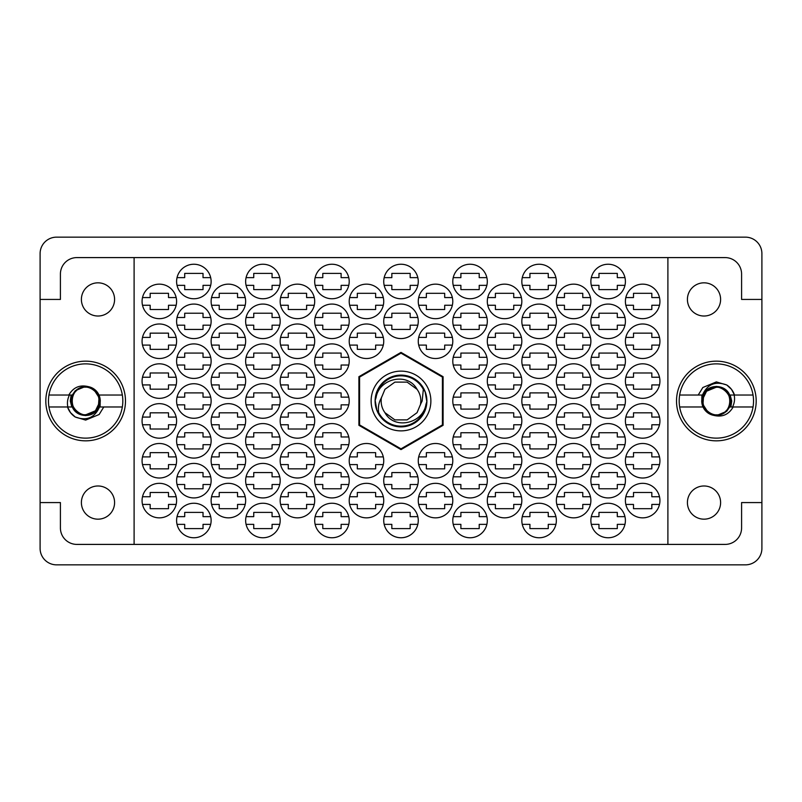 <?xml version="1.0" encoding="UTF-8"?>
<svg xmlns="http://www.w3.org/2000/svg" width="802" height="802" viewBox="0 0 802 802"><rect width="100%" height="100%" fill="white"/><g stroke="black" fill="none" stroke-linecap="round" stroke-linejoin="round"><path stroke-width="1.2" d="M676.517 401A39.839 39.839 0 0 0 716.356 440.839A39.839 39.839 0 0 0 756.186 401A39.839 39.839 0 0 0 716.356 361.161A39.839 39.839 0 0 0 676.517 401M45.814 401A39.839 39.839 0 0 0 85.644 440.839A39.839 39.839 0 0 0 125.483 401A39.839 39.839 0 0 0 85.644 361.161A39.839 39.839 0 0 0 45.814 401M720.607 502.573A16.601 16.601 0 0 1 704.006 519.175A16.601 16.601 0 0 1 687.414 502.573A16.601 16.601 0 0 1 704.006 485.982A16.601 16.601 0 0 1 720.607 502.573M81.393 502.573A16.601 16.601 0 0 0 97.994 519.175A16.601 16.601 0 0 0 114.586 502.573A16.601 16.601 0 0 0 97.994 485.982A16.601 16.601 0 0 0 81.393 502.573M81.393 299.427A16.601 16.601 0 0 0 97.994 316.018A16.601 16.601 0 0 0 114.586 299.427A16.601 16.601 0 0 0 97.994 282.825A16.601 16.601 0 0 0 81.393 299.427M720.607 299.427A16.601 16.601 0 0 1 704.006 316.018A16.601 16.601 0 0 1 687.414 299.427A16.601 16.601 0 0 1 704.006 282.825A16.601 16.601 0 0 1 720.607 299.427M625.4 500.588A17.263 17.263 0 0 0 642.663 517.851A17.263 17.263 0 0 0 659.926 500.588A17.263 17.263 0 0 0 642.663 483.325A17.263 17.263 0 0 0 625.4 500.588M590.873 520.508A17.263 17.263 0 0 0 608.137 537.761A17.263 17.263 0 0 0 625.4 520.508A17.263 17.263 0 0 0 608.137 503.245A17.263 17.263 0 0 0 590.873 520.508M556.357 500.588A17.263 17.263 0 0 0 573.62 517.851A17.263 17.263 0 0 0 590.873 500.588A17.263 17.263 0 0 0 573.62 483.325A17.263 17.263 0 0 0 556.357 500.588M487.746 504.438A17.263 17.263 0 0 0 521.4 504.438L513.731 504.438L513.731 508.689L495.405 508.689L495.405 504.438L487.746 504.438M487.305 500.588A17.263 17.263 0 0 0 504.568 517.851A17.263 17.263 0 0 0 521.831 500.588A17.263 17.263 0 0 0 504.568 483.325A17.263 17.263 0 0 0 487.305 500.588M418.263 500.588A17.263 17.263 0 0 0 435.526 517.851A17.263 17.263 0 0 0 452.789 500.588A17.263 17.263 0 0 0 435.526 483.325A17.263 17.263 0 0 0 418.263 500.588M625.4 460.749A17.263 17.263 0 0 0 642.663 478.012A17.263 17.263 0 0 0 659.926 460.749A17.263 17.263 0 0 0 642.663 443.486A17.263 17.263 0 0 0 625.4 460.749M556.357 460.749A17.263 17.263 0 0 0 573.62 478.012A17.263 17.263 0 0 0 590.873 460.749A17.263 17.263 0 0 0 573.62 443.486A17.263 17.263 0 0 0 556.357 460.749M487.305 460.749A17.263 17.263 0 0 0 504.568 478.012A17.263 17.263 0 0 0 521.831 460.749A17.263 17.263 0 0 0 504.568 443.486A17.263 17.263 0 0 0 487.305 460.749M418.263 460.749A17.263 17.263 0 0 0 435.526 478.012A17.263 17.263 0 0 0 452.789 460.749A17.263 17.263 0 0 0 435.526 443.486A17.263 17.263 0 0 0 418.263 460.749M625.4 420.92A17.263 17.263 0 0 0 642.663 438.183A17.263 17.263 0 0 0 659.926 420.92A17.263 17.263 0 0 0 642.663 403.657A17.263 17.263 0 0 0 625.4 420.92M556.357 420.92A17.263 17.263 0 0 0 573.62 438.183A17.263 17.263 0 0 0 590.873 420.92A17.263 17.263 0 0 0 573.62 403.657A17.263 17.263 0 0 0 556.357 420.92M487.305 420.92A17.263 17.263 0 0 0 504.568 438.183A17.263 17.263 0 0 0 521.831 420.92A17.263 17.263 0 0 0 504.568 403.657A17.263 17.263 0 0 0 487.305 420.92M625.4 381.08A17.263 17.263 0 0 0 642.663 398.343A17.263 17.263 0 0 0 659.926 381.08A17.263 17.263 0 0 0 642.663 363.817A17.263 17.263 0 0 0 625.4 381.08M556.357 381.08A17.263 17.263 0 0 0 573.62 398.343A17.263 17.263 0 0 0 590.873 381.08A17.263 17.263 0 0 0 573.62 363.817A17.263 17.263 0 0 0 556.357 381.08M487.305 381.08A17.263 17.263 0 0 0 504.568 398.343A17.263 17.263 0 0 0 521.831 381.08A17.263 17.263 0 0 0 504.568 363.817A17.263 17.263 0 0 0 487.305 381.08M625.4 341.251A17.263 17.263 0 0 0 642.663 358.514A17.263 17.263 0 0 0 659.926 341.251A17.263 17.263 0 0 0 642.663 323.988A17.263 17.263 0 0 0 625.4 341.251M556.357 341.251A17.263 17.263 0 0 0 573.62 358.514A17.263 17.263 0 0 0 590.873 341.251A17.263 17.263 0 0 0 573.62 323.988A17.263 17.263 0 0 0 556.357 341.251M487.305 341.251A17.263 17.263 0 0 0 504.568 358.514A17.263 17.263 0 0 0 521.831 341.251A17.263 17.263 0 0 0 504.568 323.988A17.263 17.263 0 0 0 487.305 341.251M418.263 341.251A17.263 17.263 0 0 0 435.526 358.514A17.263 17.263 0 0 0 452.789 341.251A17.263 17.263 0 0 0 435.526 323.988A17.263 17.263 0 0 0 418.263 341.251M625.4 301.412A17.263 17.263 0 0 0 642.663 318.675A17.263 17.263 0 0 0 659.926 301.412A17.263 17.263 0 0 0 642.663 284.149A17.263 17.263 0 0 0 625.4 301.412M556.357 301.412A17.263 17.263 0 0 0 573.62 318.675A17.263 17.263 0 0 0 590.873 301.412A17.263 17.263 0 0 0 573.62 284.149A17.263 17.263 0 0 0 556.357 301.412M487.305 301.412A17.263 17.263 0 0 0 504.568 318.675A17.263 17.263 0 0 0 521.831 301.412A17.263 17.263 0 0 0 504.568 284.149A17.263 17.263 0 0 0 487.305 301.412M418.263 301.412A17.263 17.263 0 0 0 435.526 318.675A17.263 17.263 0 0 0 452.789 301.412A17.263 17.263 0 0 0 435.526 284.149A17.263 17.263 0 0 0 418.263 301.412M522.262 524.358A17.263 17.263 0 0 0 555.916 524.358L548.257 524.358L548.257 528.598L529.932 528.598L529.932 524.358L522.262 524.358M521.831 520.508A17.263 17.263 0 0 0 539.094 537.761A17.263 17.263 0 0 0 556.357 520.508A17.263 17.263 0 0 0 539.094 503.245A17.263 17.263 0 0 0 521.831 520.508M453.22 524.358A17.263 17.263 0 0 0 486.874 524.358L479.205 524.358L479.205 528.598L460.889 528.598L460.889 524.358L453.22 524.358M452.789 520.508A17.263 17.263 0 0 0 470.042 537.761A17.263 17.263 0 0 0 487.305 520.508A17.263 17.263 0 0 0 470.042 503.245A17.263 17.263 0 0 0 452.789 520.508M590.873 480.669A17.263 17.263 0 0 0 608.137 497.932A17.263 17.263 0 0 0 625.4 480.669A17.263 17.263 0 0 0 608.137 463.406A17.263 17.263 0 0 0 590.873 480.669M521.831 480.669A17.263 17.263 0 0 0 539.094 497.932A17.263 17.263 0 0 0 556.357 480.669A17.263 17.263 0 0 0 539.094 463.406A17.263 17.263 0 0 0 521.831 480.669M452.789 480.669A17.263 17.263 0 0 0 470.042 497.932A17.263 17.263 0 0 0 487.305 480.669A17.263 17.263 0 0 0 470.042 463.406A17.263 17.263 0 0 0 452.789 480.669M590.873 440.839A17.263 17.263 0 0 0 608.137 458.092A17.263 17.263 0 0 0 625.4 440.839A17.263 17.263 0 0 0 608.137 423.576A17.263 17.263 0 0 0 590.873 440.839M521.831 440.839A17.263 17.263 0 0 0 539.094 458.092A17.263 17.263 0 0 0 556.357 440.839A17.263 17.263 0 0 0 539.094 423.576A17.263 17.263 0 0 0 521.831 440.839M452.789 440.839A17.263 17.263 0 0 0 470.042 458.092A17.263 17.263 0 0 0 487.305 440.839A17.263 17.263 0 0 0 470.042 423.576A17.263 17.263 0 0 0 452.789 440.839M590.873 401A17.263 17.263 0 0 0 608.137 418.263A17.263 17.263 0 0 0 625.4 401A17.263 17.263 0 0 0 608.137 383.737A17.263 17.263 0 0 0 590.873 401M521.831 401A17.263 17.263 0 0 0 539.094 418.263A17.263 17.263 0 0 0 556.357 401A17.263 17.263 0 0 0 539.094 383.737A17.263 17.263 0 0 0 521.831 401M452.789 401A17.263 17.263 0 0 0 470.042 418.263A17.263 17.263 0 0 0 487.305 401A17.263 17.263 0 0 0 470.042 383.737A17.263 17.263 0 0 0 452.789 401M590.873 361.161A17.263 17.263 0 0 0 608.137 378.424A17.263 17.263 0 0 0 625.4 361.161A17.263 17.263 0 0 0 608.137 343.908A17.263 17.263 0 0 0 590.873 361.161M521.831 361.161A17.263 17.263 0 0 0 539.094 378.424A17.263 17.263 0 0 0 556.357 361.161A17.263 17.263 0 0 0 539.094 343.908A17.263 17.263 0 0 0 521.831 361.161M452.789 361.161A17.263 17.263 0 0 0 470.042 378.424A17.263 17.263 0 0 0 487.305 361.161A17.263 17.263 0 0 0 470.042 343.908A17.263 17.263 0 0 0 452.789 361.161M590.873 321.331A17.263 17.263 0 0 0 608.137 338.594A17.263 17.263 0 0 0 625.4 321.331A17.263 17.263 0 0 0 608.137 304.068A17.263 17.263 0 0 0 590.873 321.331M522.262 325.181A17.263 17.263 0 0 0 555.916 325.181L548.257 325.181L548.257 329.432L529.932 329.432L529.932 325.181L522.262 325.181M521.831 321.331A17.263 17.263 0 0 0 539.094 338.594A17.263 17.263 0 0 0 556.357 321.331A17.263 17.263 0 0 0 539.094 304.068A17.263 17.263 0 0 0 521.831 321.331M453.22 325.181A17.263 17.263 0 0 0 486.874 325.181L479.205 325.181L479.205 329.432L460.889 329.432L460.889 325.181L453.22 325.181M452.789 321.331A17.263 17.263 0 0 0 470.042 338.594A17.263 17.263 0 0 0 487.305 321.331A17.263 17.263 0 0 0 470.042 304.068A17.263 17.263 0 0 0 452.789 321.331M383.737 281.492A17.263 17.263 0 0 0 401 298.755A17.263 17.263 0 0 0 418.263 281.492A17.263 17.263 0 0 0 401 264.239A17.263 17.263 0 0 0 383.737 281.492M314.695 281.492A17.263 17.263 0 0 0 331.958 298.755A17.263 17.263 0 0 0 349.211 281.492A17.263 17.263 0 0 0 331.958 264.239A17.263 17.263 0 0 0 314.695 281.492M245.643 281.492A17.263 17.263 0 0 0 262.906 298.755A17.263 17.263 0 0 0 280.169 281.492A17.263 17.263 0 0 0 262.906 264.239A17.263 17.263 0 0 0 245.643 281.492M176.6 281.492A17.263 17.263 0 0 0 193.863 298.755A17.263 17.263 0 0 0 211.126 281.492A17.263 17.263 0 0 0 193.863 264.239A17.263 17.263 0 0 0 176.6 281.492M384.178 325.181A17.263 17.263 0 0 0 417.822 325.181L410.163 325.181L410.163 329.432L391.837 329.432L391.837 325.181L384.178 325.181M383.737 321.331A17.263 17.263 0 0 0 401 338.594A17.263 17.263 0 0 0 418.263 321.331A17.263 17.263 0 0 0 401 304.068A17.263 17.263 0 0 0 383.737 321.331M314.695 321.331A17.263 17.263 0 0 0 331.958 338.594A17.263 17.263 0 0 0 349.211 321.331A17.263 17.263 0 0 0 331.958 304.068A17.263 17.263 0 0 0 314.695 321.331M245.643 321.331A17.263 17.263 0 0 0 262.906 338.594A17.263 17.263 0 0 0 280.169 321.331A17.263 17.263 0 0 0 262.906 304.068A17.263 17.263 0 0 0 245.643 321.331M176.6 321.331A17.263 17.263 0 0 0 193.863 338.594A17.263 17.263 0 0 0 211.126 321.331A17.263 17.263 0 0 0 193.863 304.068A17.263 17.263 0 0 0 176.6 321.331M314.695 361.161A17.263 17.263 0 0 0 331.958 378.424A17.263 17.263 0 0 0 349.211 361.161A17.263 17.263 0 0 0 331.958 343.908A17.263 17.263 0 0 0 314.695 361.161M245.643 361.161A17.263 17.263 0 0 0 262.906 378.424A17.263 17.263 0 0 0 280.169 361.161A17.263 17.263 0 0 0 262.906 343.908A17.263 17.263 0 0 0 245.643 361.161M176.6 361.161A17.263 17.263 0 0 0 193.863 378.424A17.263 17.263 0 0 0 211.126 361.161A17.263 17.263 0 0 0 193.863 343.908A17.263 17.263 0 0 0 176.6 361.161M314.695 401A17.263 17.263 0 0 0 331.958 418.263A17.263 17.263 0 0 0 349.211 401A17.263 17.263 0 0 0 331.958 383.737A17.263 17.263 0 0 0 314.695 401M245.643 401A17.263 17.263 0 0 0 262.906 418.263A17.263 17.263 0 0 0 280.169 401A17.263 17.263 0 0 0 262.906 383.737A17.263 17.263 0 0 0 245.643 401M176.6 401A17.263 17.263 0 0 0 193.863 418.263A17.263 17.263 0 0 0 211.126 401A17.263 17.263 0 0 0 193.863 383.737A17.263 17.263 0 0 0 176.6 401M314.695 440.839A17.263 17.263 0 0 0 331.958 458.092A17.263 17.263 0 0 0 349.211 440.839A17.263 17.263 0 0 0 331.958 423.576A17.263 17.263 0 0 0 314.695 440.839M245.643 440.839A17.263 17.263 0 0 0 262.906 458.092A17.263 17.263 0 0 0 280.169 440.839A17.263 17.263 0 0 0 262.906 423.576A17.263 17.263 0 0 0 245.643 440.839M177.031 444.689A17.263 17.263 0 0 0 210.685 444.689L203.026 444.689L203.026 448.93L184.701 448.93L184.701 444.689L177.031 444.689M176.6 440.839A17.263 17.263 0 0 0 193.863 458.092A17.263 17.263 0 0 0 211.126 440.839A17.263 17.263 0 0 0 193.863 423.576A17.263 17.263 0 0 0 176.6 440.839M384.178 484.518A17.263 17.263 0 0 0 417.822 484.518L410.163 484.518L410.163 488.769L391.837 488.769L391.837 484.518L384.178 484.518M383.737 480.669A17.263 17.263 0 0 0 401 497.932A17.263 17.263 0 0 0 418.263 480.669A17.263 17.263 0 0 0 401 463.406A17.263 17.263 0 0 0 383.737 480.669M314.695 480.669A17.263 17.263 0 0 0 331.958 497.932A17.263 17.263 0 0 0 349.211 480.669A17.263 17.263 0 0 0 331.958 463.406A17.263 17.263 0 0 0 314.695 480.669M245.643 480.669A17.263 17.263 0 0 0 262.906 497.932A17.263 17.263 0 0 0 280.169 480.669A17.263 17.263 0 0 0 262.906 463.406A17.263 17.263 0 0 0 245.643 480.669M176.6 480.669A17.263 17.263 0 0 0 193.863 497.932A17.263 17.263 0 0 0 211.126 480.669A17.263 17.263 0 0 0 193.863 463.406A17.263 17.263 0 0 0 176.6 480.669M384.178 524.358A17.263 17.263 0 0 0 417.822 524.358L410.163 524.358L410.163 528.598L391.837 528.598L391.837 524.358L384.178 524.358M383.737 520.508A17.263 17.263 0 0 0 401 537.761A17.263 17.263 0 0 0 418.263 520.508A17.263 17.263 0 0 0 401 503.245A17.263 17.263 0 0 0 383.737 520.508M314.695 520.508A17.263 17.263 0 0 0 331.958 537.761A17.263 17.263 0 0 0 349.211 520.508A17.263 17.263 0 0 0 331.958 503.245A17.263 17.263 0 0 0 314.695 520.508M245.643 520.508A17.263 17.263 0 0 0 262.906 537.761A17.263 17.263 0 0 0 280.169 520.508A17.263 17.263 0 0 0 262.906 503.245A17.263 17.263 0 0 0 245.643 520.508M349.652 305.261A17.263 17.263 0 0 0 383.306 305.261L375.637 305.261L375.637 309.512L357.311 309.512L357.311 305.261L349.652 305.261M349.211 301.412A17.263 17.263 0 0 0 366.474 318.675A17.263 17.263 0 0 0 383.737 301.412A17.263 17.263 0 0 0 366.474 284.149A17.263 17.263 0 0 0 349.211 301.412M280.169 301.412A17.263 17.263 0 0 0 297.432 318.675A17.263 17.263 0 0 0 314.695 301.412A17.263 17.263 0 0 0 297.432 284.149A17.263 17.263 0 0 0 280.169 301.412M211.126 301.412A17.263 17.263 0 0 0 228.38 318.675A17.263 17.263 0 0 0 245.643 301.412A17.263 17.263 0 0 0 228.38 284.149A17.263 17.263 0 0 0 211.126 301.412M142.074 301.412A17.263 17.263 0 0 0 159.337 318.675A17.263 17.263 0 0 0 176.6 301.412A17.263 17.263 0 0 0 159.337 284.149A17.263 17.263 0 0 0 142.074 301.412M349.652 345.101A17.263 17.263 0 0 0 383.306 345.101L375.637 345.101L375.637 349.351L357.311 349.351L357.311 345.101L349.652 345.101M349.211 341.251A17.263 17.263 0 0 0 366.474 358.514A17.263 17.263 0 0 0 383.737 341.251A17.263 17.263 0 0 0 366.474 323.988A17.263 17.263 0 0 0 349.211 341.251M280.6 345.101A17.263 17.263 0 0 0 314.254 345.101L306.595 345.101L306.595 349.351L288.269 349.351L288.269 345.101L280.6 345.101M280.169 341.251A17.263 17.263 0 0 0 297.432 358.514A17.263 17.263 0 0 0 314.695 341.251A17.263 17.263 0 0 0 297.432 323.988A17.263 17.263 0 0 0 280.169 341.251M211.126 341.251A17.263 17.263 0 0 0 228.38 358.514A17.263 17.263 0 0 0 245.643 341.251A17.263 17.263 0 0 0 228.38 323.988A17.263 17.263 0 0 0 211.126 341.251M142.074 341.251A17.263 17.263 0 0 0 159.337 358.514A17.263 17.263 0 0 0 176.6 341.251A17.263 17.263 0 0 0 159.337 323.988A17.263 17.263 0 0 0 142.074 341.251M280.169 381.08A17.263 17.263 0 0 0 297.432 398.343A17.263 17.263 0 0 0 314.695 381.08A17.263 17.263 0 0 0 297.432 363.817A17.263 17.263 0 0 0 280.169 381.08M211.126 381.08A17.263 17.263 0 0 0 228.38 398.343A17.263 17.263 0 0 0 245.643 381.08A17.263 17.263 0 0 0 228.38 363.817A17.263 17.263 0 0 0 211.126 381.08M142.074 381.08A17.263 17.263 0 0 0 159.337 398.343A17.263 17.263 0 0 0 176.6 381.08A17.263 17.263 0 0 0 159.337 363.817A17.263 17.263 0 0 0 142.074 381.08M280.169 420.92A17.263 17.263 0 0 0 297.432 438.183A17.263 17.263 0 0 0 314.695 420.92A17.263 17.263 0 0 0 297.432 403.657A17.263 17.263 0 0 0 280.169 420.92M211.126 420.92A17.263 17.263 0 0 0 228.38 438.183A17.263 17.263 0 0 0 245.643 420.92A17.263 17.263 0 0 0 228.38 403.657A17.263 17.263 0 0 0 211.126 420.92M142.074 420.92A17.263 17.263 0 0 0 159.337 438.183A17.263 17.263 0 0 0 176.6 420.92A17.263 17.263 0 0 0 159.337 403.657A17.263 17.263 0 0 0 142.074 420.92M349.211 460.749A17.263 17.263 0 0 0 366.474 478.012A17.263 17.263 0 0 0 383.737 460.749A17.263 17.263 0 0 0 366.474 443.486A17.263 17.263 0 0 0 349.211 460.749M280.6 464.599A17.263 17.263 0 0 0 314.254 464.599L306.595 464.599L306.595 468.849L288.269 468.849L288.269 464.599L280.6 464.599M280.169 460.749A17.263 17.263 0 0 0 297.432 478.012A17.263 17.263 0 0 0 314.695 460.749A17.263 17.263 0 0 0 297.432 443.486A17.263 17.263 0 0 0 280.169 460.749M211.126 460.749A17.263 17.263 0 0 0 228.38 478.012A17.263 17.263 0 0 0 245.643 460.749A17.263 17.263 0 0 0 228.38 443.486A17.263 17.263 0 0 0 211.126 460.749M142.074 460.749A17.263 17.263 0 0 0 159.337 478.012A17.263 17.263 0 0 0 176.6 460.749A17.263 17.263 0 0 0 159.337 443.486A17.263 17.263 0 0 0 142.074 460.749M349.652 504.438A17.263 17.263 0 0 0 383.306 504.438L375.637 504.438L375.637 508.689L357.311 508.689L357.311 504.438L349.652 504.438M349.211 500.588A17.263 17.263 0 0 0 366.474 517.851A17.263 17.263 0 0 0 383.737 500.588A17.263 17.263 0 0 0 366.474 483.325A17.263 17.263 0 0 0 349.211 500.588M280.169 500.588A17.263 17.263 0 0 0 297.432 517.851A17.263 17.263 0 0 0 314.695 500.588A17.263 17.263 0 0 0 297.432 483.325A17.263 17.263 0 0 0 280.169 500.588M211.126 500.588A17.263 17.263 0 0 0 228.38 517.851A17.263 17.263 0 0 0 245.643 500.588A17.263 17.263 0 0 0 228.38 483.325A17.263 17.263 0 0 0 211.126 500.588M590.873 281.492A17.263 17.263 0 0 0 608.137 298.755A17.263 17.263 0 0 0 625.4 281.492A17.263 17.263 0 0 0 608.137 264.239A17.263 17.263 0 0 0 590.873 281.492M521.831 281.492A17.263 17.263 0 0 0 539.094 298.755A17.263 17.263 0 0 0 556.357 281.492A17.263 17.263 0 0 0 539.094 264.239A17.263 17.263 0 0 0 521.831 281.492M452.789 281.492A17.263 17.263 0 0 0 470.042 298.755A17.263 17.263 0 0 0 487.305 281.492A17.263 17.263 0 0 0 470.042 264.239A17.263 17.263 0 0 0 452.789 281.492M176.6 520.508A17.263 17.263 0 0 0 193.863 537.761A17.263 17.263 0 0 0 211.126 520.508A17.263 17.263 0 0 0 193.863 503.245A17.263 17.263 0 0 0 176.6 520.508M142.074 500.588A17.263 17.263 0 0 0 159.337 517.851A17.263 17.263 0 0 0 176.6 500.588A17.263 17.263 0 0 0 159.337 483.325A17.263 17.263 0 0 0 142.074 500.588M40.1 253.612L40.1 548.388A16.461 16.461 0 0 0 56.561 564.849L745.439 564.849A16.461 16.461 0 0 0 761.9 548.388L761.9 253.612A16.461 16.461 0 0 0 745.439 237.151L56.561 237.151A16.461 16.461 0 0 0 40.1 253.612M142.515 496.739L150.174 496.739L150.174 492.488L168.5 492.488L168.5 496.739L176.169 496.739M176.169 504.438L168.5 504.438L168.5 508.689L150.174 508.689L150.174 504.438L142.515 504.438M486.874 476.819A17.263 17.263 0 0 0 453.22 476.819L460.889 476.819L460.889 472.568L479.205 472.568L479.205 476.819L486.874 476.819M625.831 496.739L633.5 496.739L633.5 492.488L651.826 492.488L651.826 496.739L659.485 496.739M659.485 504.438L651.826 504.438L651.826 508.689L633.5 508.689L633.5 504.438L625.831 504.438M591.315 516.648L598.974 516.648L598.974 512.408L617.299 512.408L617.299 516.648L624.969 516.648M624.969 524.358L617.299 524.358L617.299 528.598L598.974 528.598L598.974 524.358L591.315 524.358M556.788 496.739L564.458 496.739L564.458 492.488L582.773 492.488L582.773 496.739L590.442 496.739M590.442 504.438L582.773 504.438L582.773 508.689L564.458 508.689L564.458 504.438L556.788 504.438M487.746 496.739L495.405 496.739L495.405 492.488L513.731 492.488L513.731 496.739L521.4 496.739M418.694 496.739L426.363 496.739L426.363 492.488L444.689 492.488L444.689 496.739L452.348 496.739M452.348 504.438L444.689 504.438L444.689 508.689L426.363 508.689L426.363 504.438L418.694 504.438M625.831 456.899L633.5 456.899L633.5 452.649L651.826 452.649L651.826 456.899L659.485 456.899M659.485 464.599L651.826 464.599L651.826 468.849L633.5 468.849L633.5 464.599L625.831 464.599M556.788 456.899L564.458 456.899L564.458 452.649L582.773 452.649L582.773 456.899L590.442 456.899M590.442 464.599L582.773 464.599L582.773 468.849L564.458 468.849L564.458 464.599L556.788 464.599M487.746 456.899L495.405 456.899L495.405 452.649L513.731 452.649L513.731 456.899L521.4 456.899M521.4 464.599L513.731 464.599L513.731 468.849L495.405 468.849L495.405 464.599L487.746 464.599M418.694 456.899L426.363 456.899L426.363 452.649L444.689 452.649L444.689 456.899L452.348 456.899M452.348 464.599L444.689 464.599L444.689 468.849L426.363 468.849L426.363 464.599L418.694 464.599M625.831 417.07L633.5 417.07L633.5 412.819L651.826 412.819L651.826 417.07L659.485 417.07M659.485 424.769L651.826 424.769L651.826 429.02L633.5 429.02L633.5 424.769L625.831 424.769M556.788 417.07L564.458 417.07L564.458 412.819L582.773 412.819L582.773 417.07L590.442 417.07M590.442 424.769L582.773 424.769L582.773 429.02L564.458 429.02L564.458 424.769L556.788 424.769M487.746 417.07L495.405 417.07L495.405 412.819L513.731 412.819L513.731 417.07L521.4 417.07M521.4 424.769L513.731 424.769L513.731 429.02L495.405 429.02L495.405 424.769L487.746 424.769M625.831 377.231L633.5 377.231L633.5 372.98L651.826 372.98L651.826 377.231L659.485 377.231M659.485 384.93L651.826 384.93L651.826 389.181L633.5 389.181L633.5 384.93L625.831 384.93M556.788 377.231L564.458 377.231L564.458 372.98L582.773 372.98L582.773 377.231L590.442 377.231M590.442 384.93L582.773 384.93L582.773 389.181L564.458 389.181L564.458 384.93L556.788 384.93M487.746 377.231L495.405 377.231L495.405 372.98L513.731 372.98L513.731 377.231L521.4 377.231M521.4 384.93L513.731 384.93L513.731 389.181L495.405 389.181L495.405 384.93L487.746 384.93M625.831 337.401L633.5 337.401L633.5 333.151L651.826 333.151L651.826 337.401L659.485 337.401M659.485 345.101L651.826 345.101L651.826 349.351L633.5 349.351L633.5 345.101L625.831 345.101M556.788 337.401L564.458 337.401L564.458 333.151L582.773 333.151L582.773 337.401L590.442 337.401M590.442 345.101L582.773 345.101L582.773 349.351L564.458 349.351L564.458 345.101L556.788 345.101M487.746 337.401L495.405 337.401L495.405 333.151L513.731 333.151L513.731 337.401L521.4 337.401M521.4 345.101L513.731 345.101L513.731 349.351L495.405 349.351L495.405 345.101L487.746 345.101M418.694 337.401L426.363 337.401L426.363 333.151L444.689 333.151L444.689 337.401L452.348 337.401M452.348 345.101L444.689 345.101L444.689 349.351L426.363 349.351L426.363 345.101L418.694 345.101M625.831 297.562L633.5 297.562L633.5 293.311L651.826 293.311L651.826 297.562L659.485 297.562M659.485 305.261L651.826 305.261L651.826 309.512L633.5 309.512L633.5 305.261L625.831 305.261M556.788 297.562L564.458 297.562L564.458 293.311L582.773 293.311L582.773 297.562L590.442 297.562M590.442 305.261L582.773 305.261L582.773 309.512L564.458 309.512L564.458 305.261L556.788 305.261M487.746 297.562L495.405 297.562L495.405 293.311L513.731 293.311L513.731 297.562L521.4 297.562M521.4 305.261L513.731 305.261L513.731 309.512L495.405 309.512L495.405 305.261L487.746 305.261M418.694 297.562L426.363 297.562L426.363 293.311L444.689 293.311L444.689 297.562L452.348 297.562M452.348 305.261L444.689 305.261L444.689 309.512L426.363 309.512L426.363 305.261L418.694 305.261M522.262 516.648L529.932 516.648L529.932 512.408L548.257 512.408L548.257 516.648L555.916 516.648M453.22 516.648L460.889 516.648L460.889 512.408L479.205 512.408L479.205 516.648L486.874 516.648M591.315 476.819L598.974 476.819L598.974 472.568L617.299 472.568L617.299 476.819L624.969 476.819M624.969 484.518L617.299 484.518L617.299 488.769L598.974 488.769L598.974 484.518L591.315 484.518M522.262 476.819L529.932 476.819L529.932 472.568L548.257 472.568L548.257 476.819L555.916 476.819M555.916 484.518L548.257 484.518L548.257 488.769L529.932 488.769L529.932 484.518L522.262 484.518M486.874 484.518L479.205 484.518L479.205 488.769L460.889 488.769L460.889 484.518L453.22 484.518M591.315 436.98L598.974 436.98L598.974 432.739L617.299 432.739L617.299 436.98L624.969 436.98M624.969 444.689L617.299 444.689L617.299 448.93L598.974 448.93L598.974 444.689L591.315 444.689M522.262 436.98L529.932 436.98L529.932 432.739L548.257 432.739L548.257 436.98L555.916 436.98M555.916 444.689L548.257 444.689L548.257 448.93L529.932 448.93L529.932 444.689L522.262 444.689M453.22 436.98L460.889 436.98L460.889 432.739L479.205 432.739L479.205 436.98L486.874 436.98M486.874 444.689L479.205 444.689L479.205 448.93L460.889 448.93L460.889 444.689L453.22 444.689M591.315 397.15L598.974 397.15L598.974 392.9L617.299 392.9L617.299 397.15L624.969 397.15M624.969 404.85L617.299 404.85L617.299 409.1L598.974 409.1L598.974 404.85L591.315 404.85M522.262 397.15L529.932 397.15L529.932 392.9L548.257 392.9L548.257 397.15L555.916 397.15M555.916 404.85L548.257 404.85L548.257 409.1L529.932 409.1L529.932 404.85L522.262 404.85M453.22 397.15L460.889 397.15L460.889 392.9L479.205 392.9L479.205 397.15L486.874 397.15M486.874 404.85L479.205 404.85L479.205 409.1L460.889 409.1L460.889 404.85L453.22 404.85M591.315 357.311L598.974 357.311L598.974 353.07L617.299 353.07L617.299 357.311L624.969 357.311M624.969 365.02L617.299 365.02L617.299 369.261L598.974 369.261L598.974 365.02L591.315 365.02M522.262 357.311L529.932 357.311L529.932 353.07L548.257 353.07L548.257 357.311L555.916 357.311M555.916 365.02L548.257 365.02L548.257 369.261L529.932 369.261L529.932 365.02L522.262 365.02M453.22 357.311L460.889 357.311L460.889 353.07L479.205 353.07L479.205 357.311L486.874 357.311M486.874 365.02L479.205 365.02L479.205 369.261L460.889 369.261L460.889 365.02L453.22 365.02M591.315 317.482L598.974 317.482L598.974 313.231L617.299 313.231L617.299 317.482L624.969 317.482M624.969 325.181L617.299 325.181L617.299 329.432L598.974 329.432L598.974 325.181L591.315 325.181M522.262 317.482L529.932 317.482L529.932 313.231L548.257 313.231L548.257 317.482L555.916 317.482M453.22 317.482L460.889 317.482L460.889 313.231L479.205 313.231L479.205 317.482L486.874 317.482M384.178 277.642L391.837 277.642L391.837 273.402L410.163 273.402L410.163 277.642L417.822 277.642M417.822 285.352L410.163 285.352L410.163 289.592L391.837 289.592L391.837 285.352L384.178 285.352M315.126 277.642L322.795 277.642L322.795 273.402L341.111 273.402L341.111 277.642L348.78 277.642M348.78 285.352L341.111 285.352L341.111 289.592L322.795 289.592L322.795 285.352L315.126 285.352M246.084 277.642L253.743 277.642L253.743 273.402L272.068 273.402L272.068 277.642L279.738 277.642M279.738 285.352L272.068 285.352L272.068 289.592L253.743 289.592L253.743 285.352L246.084 285.352M177.031 277.642L184.701 277.642L184.701 273.402L203.026 273.402L203.026 277.642L210.685 277.642M210.685 285.352L203.026 285.352L203.026 289.592L184.701 289.592L184.701 285.352L177.031 285.352M384.178 317.482L391.837 317.482L391.837 313.231L410.163 313.231L410.163 317.482L417.822 317.482M315.126 317.482L322.795 317.482L322.795 313.231L341.111 313.231L341.111 317.482L348.78 317.482M348.78 325.181L341.111 325.181L341.111 329.432L322.795 329.432L322.795 325.181L315.126 325.181M246.084 317.482L253.743 317.482L253.743 313.231L272.068 313.231L272.068 317.482L279.738 317.482M279.738 325.181L272.068 325.181L272.068 329.432L253.743 329.432L253.743 325.181L246.084 325.181M177.031 317.482L184.701 317.482L184.701 313.231L203.026 313.231L203.026 317.482L210.685 317.482M210.685 325.181L203.026 325.181L203.026 329.432L184.701 329.432L184.701 325.181L177.031 325.181M315.126 357.311L322.795 357.311L322.795 353.07L341.111 353.07L341.111 357.311L348.78 357.311M348.78 365.02L341.111 365.02L341.111 369.261L322.795 369.261L322.795 365.02L315.126 365.02M246.084 357.311L253.743 357.311L253.743 353.07L272.068 353.07L272.068 357.311L279.738 357.311M279.738 365.02L272.068 365.02L272.068 369.261L253.743 369.261L253.743 365.02L246.084 365.02M177.031 357.311L184.701 357.311L184.701 353.07L203.026 353.07L203.026 357.311L210.685 357.311M210.685 365.02L203.026 365.02L203.026 369.261L184.701 369.261L184.701 365.02L177.031 365.02M315.126 397.15L322.795 397.15L322.795 392.9L341.111 392.9L341.111 397.15L348.78 397.15M348.78 404.85L341.111 404.85L341.111 409.1L322.795 409.1L322.795 404.85L315.126 404.85M246.084 397.15L253.743 397.15L253.743 392.9L272.068 392.9L272.068 397.15L279.738 397.15M279.738 404.85L272.068 404.85L272.068 409.1L253.743 409.1L253.743 404.85L246.084 404.85M177.031 397.15L184.701 397.15L184.701 392.9L203.026 392.9L203.026 397.15L210.685 397.15M210.685 404.85L203.026 404.85L203.026 409.1L184.701 409.1L184.701 404.85L177.031 404.85M315.126 436.98L322.795 436.98L322.795 432.739L341.111 432.739L341.111 436.98L348.78 436.98M348.78 444.689L341.111 444.689L341.111 448.93L322.795 448.93L322.795 444.689L315.126 444.689M246.084 436.98L253.743 436.98L253.743 432.739L272.068 432.739L272.068 436.98L279.738 436.98M279.738 444.689L272.068 444.689L272.068 448.93L253.743 448.93L253.743 444.689L246.084 444.689M177.031 436.98L184.701 436.98L184.701 432.739L203.026 432.739L203.026 436.98L210.685 436.98M384.178 476.819L391.837 476.819L391.837 472.568L410.163 472.568L410.163 476.819L417.822 476.819M315.126 476.819L322.795 476.819L322.795 472.568L341.111 472.568L341.111 476.819L348.78 476.819M348.78 484.518L341.111 484.518L341.111 488.769L322.795 488.769L322.795 484.518L315.126 484.518M246.084 476.819L253.743 476.819L253.743 472.568L272.068 472.568L272.068 476.819L279.738 476.819M279.738 484.518L272.068 484.518L272.068 488.769L253.743 488.769L253.743 484.518L246.084 484.518M177.031 476.819L184.701 476.819L184.701 472.568L203.026 472.568L203.026 476.819L210.685 476.819M210.685 484.518L203.026 484.518L203.026 488.769L184.701 488.769L184.701 484.518L177.031 484.518M384.178 516.648L391.837 516.648L391.837 512.408L410.163 512.408L410.163 516.648L417.822 516.648M315.126 516.648L322.795 516.648L322.795 512.408L341.111 512.408L341.111 516.648L348.78 516.648M348.78 524.358L341.111 524.358L341.111 528.598L322.795 528.598L322.795 524.358L315.126 524.358M246.084 516.648L253.743 516.648L253.743 512.408L272.068 512.408L272.068 516.648L279.738 516.648M279.738 524.358L272.068 524.358L272.068 528.598L253.743 528.598L253.743 524.358L246.084 524.358M349.652 297.562L357.311 297.562L357.311 293.311L375.637 293.311L375.637 297.562L383.306 297.562M280.6 297.562L288.269 297.562L288.269 293.311L306.595 293.311L306.595 297.562L314.254 297.562M314.254 305.261L306.595 305.261L306.595 309.512L288.269 309.512L288.269 305.261L280.6 305.261M211.558 297.562L219.227 297.562L219.227 293.311L237.542 293.311L237.542 297.562L245.211 297.562M245.211 305.261L237.542 305.261L237.542 309.512L219.227 309.512L219.227 305.261L211.558 305.261M142.515 297.562L150.174 297.562L150.174 293.311L168.5 293.311L168.5 297.562L176.169 297.562M176.169 305.261L168.5 305.261L168.5 309.512L150.174 309.512L150.174 305.261L142.515 305.261M349.652 337.401L357.311 337.401L357.311 333.151L375.637 333.151L375.637 337.401L383.306 337.401M280.6 337.401L288.269 337.401L288.269 333.151L306.595 333.151L306.595 337.401L314.254 337.401M211.558 337.401L219.227 337.401L219.227 333.151L237.542 333.151L237.542 337.401L245.211 337.401M245.211 345.101L237.542 345.101L237.542 349.351L219.227 349.351L219.227 345.101L211.558 345.101M142.515 337.401L150.174 337.401L150.174 333.151L168.5 333.151L168.5 337.401L176.169 337.401M176.169 345.101L168.5 345.101L168.5 349.351L150.174 349.351L150.174 345.101L142.515 345.101M280.6 377.231L288.269 377.231L288.269 372.98L306.595 372.98L306.595 377.231L314.254 377.231M314.254 384.93L306.595 384.93L306.595 389.181L288.269 389.181L288.269 384.93L280.6 384.93M211.558 377.231L219.227 377.231L219.227 372.98L237.542 372.98L237.542 377.231L245.211 377.231M245.211 384.93L237.542 384.93L237.542 389.181L219.227 389.181L219.227 384.93L211.558 384.93M142.515 377.231L150.174 377.231L150.174 372.98L168.5 372.98L168.5 377.231L176.169 377.231M176.169 384.93L168.5 384.93L168.5 389.181L150.174 389.181L150.174 384.93L142.515 384.93M280.6 417.07L288.269 417.07L288.269 412.819L306.595 412.819L306.595 417.07L314.254 417.07M314.254 424.769L306.595 424.769L306.595 429.02L288.269 429.02L288.269 424.769L280.6 424.769M211.558 417.07L219.227 417.07L219.227 412.819L237.542 412.819L237.542 417.07L245.211 417.07M245.211 424.769L237.542 424.769L237.542 429.02L219.227 429.02L219.227 424.769L211.558 424.769M142.515 417.07L150.174 417.07L150.174 412.819L168.5 412.819L168.5 417.07L176.169 417.07M176.169 424.769L168.5 424.769L168.5 429.02L150.174 429.02L150.174 424.769L142.515 424.769M349.652 456.899L357.311 456.899L357.311 452.649L375.637 452.649L375.637 456.899L383.306 456.899M383.306 464.599L375.637 464.599L375.637 468.849L357.311 468.849L357.311 464.599L349.652 464.599M280.6 456.899L288.269 456.899L288.269 452.649L306.595 452.649L306.595 456.899L314.254 456.899M211.558 456.899L219.227 456.899L219.227 452.649L237.542 452.649L237.542 456.899L245.211 456.899M245.211 464.599L237.542 464.599L237.542 468.849L219.227 468.849L219.227 464.599L211.558 464.599M142.515 456.899L150.174 456.899L150.174 452.649L168.5 452.649L168.5 456.899L176.169 456.899M176.169 464.599L168.5 464.599L168.5 468.849L150.174 468.849L150.174 464.599L142.515 464.599M349.652 496.739L357.311 496.739L357.311 492.488L375.637 492.488L375.637 496.739L383.306 496.739M280.6 496.739L288.269 496.739L288.269 492.488L306.595 492.488L306.595 496.739L314.254 496.739M314.254 504.438L306.595 504.438L306.595 508.689L288.269 508.689L288.269 504.438L280.6 504.438M211.558 496.739L219.227 496.739L219.227 492.488L237.542 492.488L237.542 496.739L245.211 496.739M245.211 504.438L237.542 504.438L237.542 508.689L219.227 508.689L219.227 504.438L211.558 504.438M591.315 277.642L598.974 277.642L598.974 273.402L617.299 273.402L617.299 277.642L624.969 277.642M624.969 285.352L617.299 285.352L617.299 289.592L598.974 289.592L598.974 285.352L591.315 285.352M522.262 277.642L529.932 277.642L529.932 273.402L548.257 273.402L548.257 277.642L555.916 277.642M555.916 285.352L548.257 285.352L548.257 289.592L529.932 289.592L529.932 285.352L522.262 285.352M453.22 277.642L460.889 277.642L460.889 273.402L479.205 273.402L479.205 277.642L486.874 277.642M486.874 285.352L479.205 285.352L479.205 289.592L460.889 289.592L460.889 285.352L453.22 285.352M177.031 516.648L184.701 516.648L184.701 512.408L203.026 512.408L203.026 516.648L210.685 516.648M210.685 524.358L203.026 524.358L203.026 528.598L184.701 528.598L184.701 524.358L177.031 524.358M134.104 257.592L667.896 257.592L667.896 544.408L134.104 544.408L134.104 257.592L76.882 257.592A16.461 16.461 0 0 0 60.411 274.063L60.411 299.427L40.1 299.427M134.104 544.408L76.882 544.408A16.461 16.461 0 0 1 60.411 527.937L60.411 502.573L40.1 502.573M401 352.399L358.905 376.699L358.905 425.301L401 449.601L443.095 425.301L443.095 376.699L401 352.399M667.896 257.592L725.118 257.592A16.461 16.461 0 0 1 741.589 274.063L741.589 299.427L761.9 299.427M667.896 544.408L725.118 544.408A16.461 16.461 0 0 0 741.589 527.937L741.589 502.573L761.9 502.573M122.335 406.975A37.183 37.183 0 0 1 48.952 406.975L67.508 406.975C68.942 411.195 71.508 414.534 75.218 417C86.566 421.19 94.656 417.852 99.518 406.975L122.335 406.975A37.183 37.183 0 0 0 122.335 395.025L98.977 395.025A14.606 14.606 0 0 1 100.22 400.048L95.969 411.326L85.644 415.606L76.862 412.669L80.942 414.554A14.336 14.336 0 0 1 84.811 386.684A14.336 14.336 0 0 1 99.889 399.346L99.388 402.564C97.623 410.825 92.521 414.885 84.08 414.744L80.942 414.554M98.977 395.025A14.606 14.606 0 0 0 88.441 386.664L85.644 386.394L75.318 390.674L72.32 395.025L48.952 395.025A37.183 37.183 0 0 0 48.952 406.975M48.952 395.025A37.183 37.183 0 0 1 122.335 395.025M99.518 406.975L98.977 406.975C94.606 418.293 76.681 418.293 72.32 406.975L67.508 406.975L70.496 412.629M103.779 406.975L99.147 414.504L85.644 420.098L75.218 417L70.526 412.659M71.488 413.822L70.746 412.94M70.135 412.148L67.699 407.536M69.463 395.025C67.538 398.815 66.987 402.794 67.829 406.975M88.441 386.664C79.849 384.529 73.303 387.316 68.822 395.025M100.1 406.975L100.22 400.048M100.34 401L99.889 399.346M71.849 406.975L70.265 401L71.117 395.025M84.08 414.744C67.188 413.672 68.822 386.283 85.644 387.165C103.488 386.313 103.488 415.687 85.644 414.834C67.799 415.687 67.799 386.313 85.644 387.165C103.488 386.313 103.488 415.687 85.644 414.834C73.804 415.466 67.037 399.145 75.859 391.216C87.879 378.003 108.651 398.764 95.428 410.784C83.408 423.997 62.646 403.236 75.859 391.216C87.127 378.704 107.658 396.91 96.471 409.611L97.503 408.118M98.425 406.283L99.037 397.541L94.255 390.173M99.378 402.674L95.428 410.784L85.644 414.834L84.11 414.744L85.644 414.834L95.428 410.784L99.378 402.674M371.125 401A29.874 29.874 0 0 0 401 430.875A29.874 29.874 0 0 0 430.875 401A29.874 29.874 0 0 0 401 371.125A29.874 29.874 0 0 0 371.125 401M375.105 401A25.895 25.895 0 0 0 401 426.895A25.895 25.895 0 0 0 426.895 401A25.895 25.895 0 0 0 401 375.105A25.895 25.895 0 0 0 375.105 401M378.664 412.579C377.852 407.306 378.765 402.403 381.401 397.852L384.94 389.331L394.865 382.123L407.135 382.123L417.06 389.331C407.647 371.687 378.955 378.504 376.068 397.571L375.166 400.368L376.89 410.303L378.664 412.579A25.163 25.163 0 0 0 425.932 404.429L426.834 401.632L425.11 391.697L423.336 389.421L422.163 401L420.599 404.148A19.849 19.849 0 0 0 420.849 401L420.479 404.85M381.521 397.15L381.401 397.852A19.849 19.849 0 0 0 384.94 412.669C394.353 430.313 423.045 423.496 425.932 404.429M420.599 404.148L417.06 412.669L407.135 419.877L394.865 419.877L384.94 412.669M420.849 401A19.849 19.849 0 0 0 417.06 389.331M423.336 389.421A25.163 25.163 0 0 0 376.068 397.571M401.06 353.201A47.799 47.799 0 0 0 400.94 353.201L359.637 377.05A47.799 47.799 0 0 0 359.577 377.151L359.577 424.849A47.799 47.799 0 0 0 359.637 424.95L400.94 448.799A47.799 47.799 0 0 0 401.06 448.799L442.363 424.95A47.799 47.799 0 0 0 442.423 424.849L442.423 377.151A47.799 47.799 0 0 0 442.363 377.05L401.06 353.201M679.665 395.025A37.183 37.183 0 0 1 753.048 395.025L734.492 395.025C733.058 390.805 730.492 387.466 726.782 385C715.434 380.81 707.344 384.148 702.482 395.025L679.665 395.025A37.183 37.183 0 0 0 679.665 406.975L703.023 406.975A14.606 14.606 0 0 1 701.78 401.952L706.031 390.674L716.356 386.394L725.138 389.331L721.058 387.446A14.336 14.336 0 0 1 717.188 415.316A14.336 14.336 0 0 1 702.111 402.654L702.612 399.436C704.377 391.175 709.479 387.115 717.92 387.256L721.058 387.446M703.023 406.975A14.606 14.606 0 0 0 713.559 415.336L716.356 415.606L726.682 411.326L729.68 406.975L753.048 406.975A37.183 37.183 0 0 0 753.048 395.025M753.048 406.975A37.183 37.183 0 0 1 679.665 406.975M702.482 395.025L703.023 395.025C707.394 383.707 725.319 383.707 729.68 395.025L734.492 395.025L731.504 389.371M698.221 395.025L702.853 387.496L716.356 381.902L726.782 385L731.474 389.341M730.512 388.178L731.254 389.06M731.865 389.852L734.301 394.464M732.537 406.975C734.462 403.185 735.013 399.206 734.171 395.025M713.559 415.336C722.151 417.471 728.697 414.684 733.178 406.975M701.9 395.025L701.78 401.952M701.66 401L702.111 402.654M730.151 395.025L731.735 401L730.883 406.975M717.92 387.256C734.812 388.328 733.178 415.717 716.356 414.834C698.512 415.687 698.512 386.313 716.356 387.165C734.201 386.313 734.201 415.687 716.356 414.834C698.512 415.687 698.512 386.313 716.356 387.165C728.196 386.534 734.963 402.855 726.141 410.784C714.121 423.997 693.349 403.236 706.572 391.216C718.592 378.003 739.354 398.764 726.141 410.784C714.873 423.296 694.342 405.09 705.529 392.389L704.497 393.882M703.575 395.717L702.963 404.459L707.745 411.827M702.622 399.326L706.572 391.216L716.356 387.165L717.89 387.256L716.356 387.165L706.572 391.216L702.622 399.326"/></g></svg>
